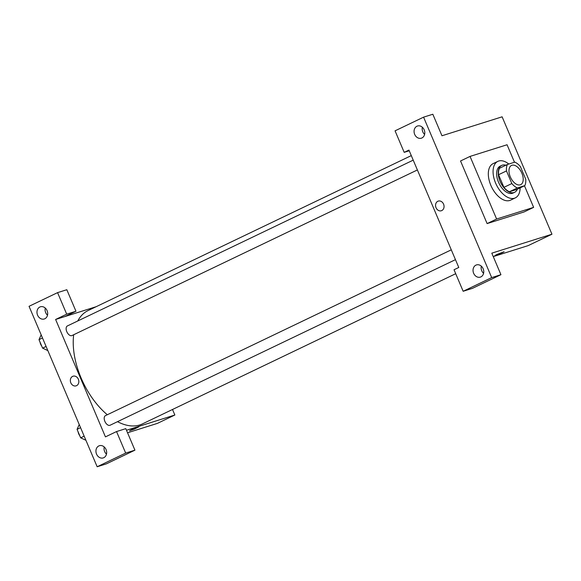 <?xml version="1.0" encoding="UTF-8"?>
<svg xmlns="http://www.w3.org/2000/svg" width="581" height="581" viewBox="0 0 581 581"><rect width="100%" height="100%" fill="white"/><g stroke="black" fill="none" stroke-linecap="round" stroke-linejoin="round"><path stroke-width="0.87" d="M520.249 184.838A10.654 6.021 -115.6 0 1 510.488 177.27A10.654 6.021 -115.6 0 1 511.491 165.447A10.654 6.021 -115.6 0 1 521.527 172.448A10.654 6.021 -115.6 0 1 520.707 184.656A10.654 6.021 -115.6 0 1 520.249 184.838M525.718 179.18L520.358 166.558A14.51 8.207 -115.6 0 0 514.846 162.143L507.387 164.488A14.51 8.207 -115.6 0 0 506.479 170.93L511.839 183.552A14.51 8.207 -115.6 0 0 517.351 187.968L524.81 185.622A14.51 8.207 -115.6 0 0 525.718 179.18M506.479 170.93L498.556 174.728L503.916 187.351L511.839 183.552M517.351 187.968L509.428 191.766L516.894 189.421L524.81 185.622M509.428 191.766A14.51 8.207 -115.6 0 1 503.916 187.351M498.556 174.728A14.51 8.207 -115.6 0 1 499.464 168.287L507.387 164.488M505.877 165.215A14.91 8.432 64.4 0 0 501.73 165.403A14.91 8.432 64.4 0 0 500.081 181.403A14.91 8.432 64.4 0 0 514.621 192.296A14.91 8.432 64.4 0 0 517.366 189.188M514.621 192.296L513.038 193.059A14.91 8.432 -115.6 0 1 512.406 193.306A14.91 8.432 -115.6 0 1 498.498 182.165A14.91 8.432 -115.6 0 1 500.147 166.166L501.73 165.403M520.118 187.866A20.241 11.446 -115.6 0 1 515.34 197.86A20.241 11.446 -115.6 0 1 514.483 198.201A20.241 11.446 -115.6 0 1 495.927 183.821A20.241 11.446 -115.6 0 1 497.844 161.365A20.241 11.446 -115.6 0 1 508.811 164.038M515.34 197.86L510.59 200.14A20.241 11.446 -115.6 0 1 509.726 200.481A20.241 11.446 -115.6 0 1 491.177 186.102A20.241 11.446 -115.6 0 1 493.087 163.646L497.844 161.365M524.469 185.782L533.634 207.366L496.617 219.03L470.044 156.412L507.06 144.756L514.483 162.252M470.044 156.412L460.537 160.973L487.11 223.583L524.127 211.927L533.634 207.366M423.578 117.159L491.686 277.602L500.938 274.69L491.802 253.163L551.95 234.216L502.115 116.817L441.967 135.765L432.83 114.239L423.578 117.159L395.058 130.834L404.194 152.353L409.242 150.762M422.351 127.232A6.391 5.251 -107.5 0 0 424.609 134.414M416.94 126.23A6.391 5.251 -107.5 0 0 414.543 134.029A6.391 5.251 -107.5 0 0 421.348 138.191A6.391 5.251 -107.5 0 0 424.442 130.522A6.391 5.251 -107.5 0 0 417.514 126.004A6.391 5.251 -107.5 0 0 416.94 126.23M500.938 274.69L472.418 288.365L463.159 291.277L454.03 269.751L458.779 267.478L408.944 150.072L404.194 152.353M481.315 266.149A6.391 5.251 -107.5 0 0 483.581 273.339M480.894 276.89A6.391 5.251 -107.5 0 0 483.29 269.09A6.391 5.251 -107.5 0 0 476.478 264.921A6.391 5.251 -107.5 0 0 473.392 272.598A6.391 5.251 -107.5 0 0 480.32 277.115A6.391 5.251 -107.5 0 0 480.894 276.89M463.159 291.277L491.686 277.602M487.11 223.583L496.617 219.03M493.262 256.613L528.18 245.61L551.95 234.216M441.778 210.576A5.062 4.161 72.5 0 1 441.328 210.75A5.062 4.161 72.5 0 1 435.837 207.177A5.062 4.161 72.5 0 1 438.285 201.099A5.062 4.161 72.5 0 1 443.673 204.396A5.062 4.161 72.5 0 1 441.778 210.576M438.285 201.099A5.062 4.161 -107.5 0 0 435.837 207.177A5.062 4.161 -107.5 0 0 441.328 210.75M496.675 254.558L504.083 251.718L499.551 254.006L494.765 255.669L496.675 254.558M107.318 414.754A62.842 35.535 -115.6 0 1 81.108 377.999A62.842 35.535 -115.6 0 1 73.685 334.743M77.767 320.973A62.842 35.535 -115.6 0 1 88.065 310.581L411.297 155.606M455.707 273.702L142.403 423.919A62.842 35.535 -115.6 0 1 139.738 424.972A62.842 35.535 -115.6 0 1 117.507 421.675M417.383 169.957L71.986 335.557A5.323 3.014 -115.6 0 1 71.761 335.644A5.323 3.014 -115.6 0 1 66.793 331.664A5.323 3.014 -115.6 0 1 67.381 325.948L413.222 160.138M455.46 259.649L110.063 425.248A5.323 3.014 -115.6 0 1 109.831 425.336A5.323 3.014 -115.6 0 1 104.863 421.356A5.323 3.014 -115.6 0 1 105.451 415.64L451.292 249.83M105.444 436.876L55.616 319.477L66.706 314.161L57.57 292.635L29.05 306.31L97.158 466.761L125.678 453.086L116.541 431.56L105.444 436.876M126.476 430.252L174.852 415.016L172.506 409.482M96.097 306.724L55.616 319.477M76.561 385.675A5.062 4.161 72.5 0 1 76.111 385.849A5.062 4.161 72.5 0 1 70.621 382.276A5.062 4.161 72.5 0 1 73.068 376.205A5.062 4.161 72.5 0 1 78.464 379.495A5.062 4.161 72.5 0 1 76.561 385.675M44.824 318.766A6.391 5.251 72.5 0 1 44.25 318.991A6.391 5.251 72.5 0 1 37.322 314.474A6.391 5.251 72.5 0 1 40.416 306.797A6.391 5.251 72.5 0 1 47.221 310.966A6.391 5.251 72.5 0 1 44.824 318.766M103.796 457.69A6.391 5.251 72.5 0 1 103.222 457.915A6.391 5.251 72.5 0 1 96.286 453.398A6.391 5.251 72.5 0 1 99.38 445.721A6.391 5.251 72.5 0 1 106.192 449.883A6.391 5.251 72.5 0 1 103.796 457.69M73.068 376.197A5.062 4.161 -107.5 0 0 70.621 382.276A5.062 4.161 -107.5 0 0 76.111 385.849M45.253 308.024A6.391 5.251 -107.5 0 0 47.511 315.214M104.217 446.949A6.391 5.251 -107.5 0 0 106.483 454.139M116.541 431.56L125.794 428.647L134.93 450.166L106.41 463.841L97.158 466.761M134.93 450.166L125.678 453.086M64.869 316.565L75.958 311.249L66.822 289.723L57.57 292.635M75.958 311.249L66.706 314.161M127.551 432.78L157.422 423.375L174.852 415.016M131.459 429.664L138.866 426.817L134.342 429.105L129.548 430.775L131.459 429.664M129.548 430.775L138.866 426.817M79.241 424.551L77.062 429.352L80.657 437.82L85.915 440.282M77.062 429.352L80.563 427.674M80.657 437.82L84.158 436.142M79.779 435.75A5.323 3.014 -115.6 0 1 78.137 431.879M41.164 334.859L38.992 339.66L42.587 348.128L47.845 350.59M38.992 339.66L42.493 337.975M42.587 348.128L46.088 346.45M41.709 346.058A5.323 3.014 -115.6 0 1 40.067 342.187"/></g></svg>
